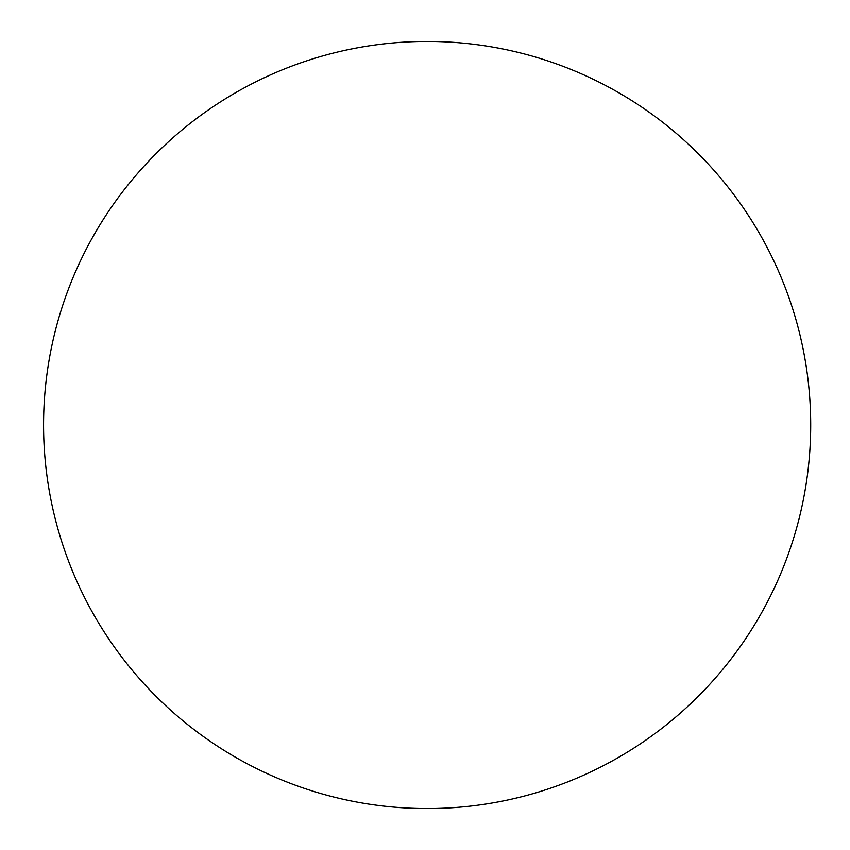 <?xml version="1.0" encoding="UTF-8"?>
<svg xmlns="http://www.w3.org/2000/svg" width="850" height="850" viewBox="0 0 850 850"><rect width="100%" height="100%" fill="white"/><g stroke="black" fill="none" stroke-linecap="round" stroke-linejoin="round"><path stroke-width="1.27" d="M43.573 425A383.573 383.573 0 0 1 618.928 92.82A383.573 383.573 0 0 1 618.928 757.18A383.573 383.573 0 0 1 43.573 425"/></g></svg>
